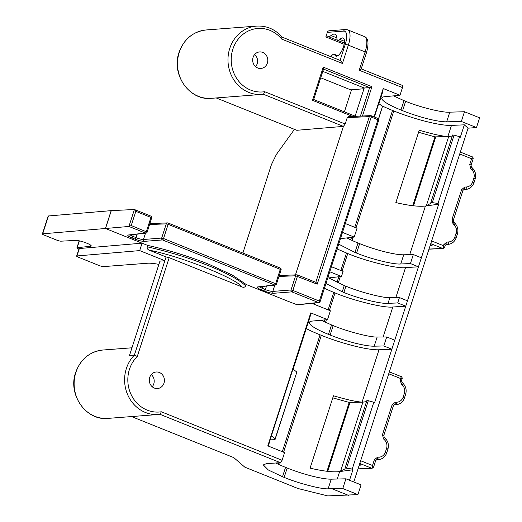 <?xml version="1.0" encoding="UTF-8"?>
<svg xmlns="http://www.w3.org/2000/svg" width="522" height="522" viewBox="0 0 522 522"><rect width="100%" height="100%" fill="white"/><g stroke="black" fill="none" stroke-linecap="round" stroke-linejoin="round"><path stroke-width="0.78" d="M166.081 256.948L169.187 257.692L137.286 356.461L134.369 355.13L129.515 355.358L159.947 261.13L164.861 260.713A2.44 0.411 17.9 0 1 164.867 260.713L166.081 256.948L149.161 250.155C147.674 249.549 147.015 248.433 147.197 246.795C169.037 251.728 189.408 257.998 208.311 265.62C226.398 272.856 238.861 279.596 245.705 285.841C244.89 287.231 243.709 287.615 242.169 286.996C235.37 277.932 180.619 256.243 149.161 250.155M255.591 66.679A8.3 7.562 85.6 0 0 257.157 63.847A8.3 7.562 85.6 0 0 254.658 54.503M253.092 57.335A8.3 7.562 -94.4 0 1 259.597 51.926A8.3 7.562 -94.4 0 1 267.368 63.064A8.3 7.562 -94.4 0 1 260.863 68.473A8.3 7.562 -94.4 0 1 253.092 57.335M246.195 284.49L232.329 275.055L208.761 264.23C188.37 256.158 167.999 249.881 147.648 245.405L147.197 246.795M289.142 301.736L246.149 284.477L245.705 285.841M330.948 56.722A14.649 5.494 -68.1 0 0 331.157 56.415A6.284 2.356 -68.1 0 1 334.224 54.268A6.284 2.356 -68.1 0 1 334.863 54.999A9.761 3.667 -68.1 0 0 335.855 56.128A9.761 3.667 -68.1 0 0 343.502 46.765A9.761 3.667 -68.1 0 0 343.13 38.008A9.761 3.667 -68.1 0 0 339.874 39.463A6.284 2.356 111.9 0 1 337.786 40.403A6.284 2.356 111.9 0 1 336.925 38.556A14.649 5.494 -68.1 0 0 334.935 34.243A14.649 5.494 -68.1 0 0 331.007 35.535L336.873 37.891M158.897 264.393A31.979 5.396 -162.1 0 0 147.635 263.225L103.467 266.605A3.419 0.574 -162.1 0 1 99.128 265.528L78.489 257.248A3.419 0.574 -162.1 0 1 76.643 256.087L79.044 248.661A3.419 0.574 17.9 0 1 79.344 248.531L76.943 255.956L139.687 250.599L164.867 260.713L134.363 355.13M152.209 386.75A8.3 7.562 85.6 0 0 153.775 383.918A8.3 7.562 85.6 0 0 151.282 374.574M149.716 377.406A8.3 7.562 -94.4 0 1 156.222 371.997A8.3 7.562 -94.4 0 1 163.993 383.135A8.3 7.562 -94.4 0 1 157.487 388.544A8.3 7.562 -94.4 0 1 149.716 377.406M366.529 401.601L362.901 402.142L349.205 402.429L326.974 471.275M349.981 402.436L327.718 471.366M275.792 462.994A35.392 5.97 -162.1 0 0 285.541 467.353L287.178 468.012A35.392 5.97 -162.1 0 0 331.248 479.163L345.916 478.811L361.054 484.886L357.916 494.615L327.699 495.9L298.082 488.546L244.831 467.17L233.797 457.631L131.551 416.582M332.788 397.849L349.205 402.429M412.745 205.714L434.983 136.868L435.759 136.868L413.496 205.798M418.566 132.288L434.983 136.868M386.717 336.958L383.807 345.956L374.196 346.19A35.392 5.97 17.9 0 1 330.132 335.033L333.18 325.591C347.137 331.45 370.594 337.545 377.158 337.016L386.717 336.958L394.769 340.187L374.548 402.795L373.811 402.234L352.239 469.037L345.101 467.98L345.016 468.9L339.646 471.588C333.043 472.364 323.19 471.216 310.088 468.143L333.467 395.748C346.327 399.584 355.86 401.712 362.079 402.136L362.457 402.155M353.792 481.969L468.058 128.184L476.475 127.544L461.337 121.463L446.662 121.822A35.392 5.97 17.9 0 1 402.599 110.664L405.633 101.281C419.577 107.167 443.126 112.967 449.781 112.165L446.662 121.822M352.239 469.037L352.918 469.754L349.525 480.26M403.715 254.795L400.752 263.969C394.097 264.771 370.548 258.964 356.598 253.085L359.651 243.637A35.392 5.97 -162.1 0 0 403.715 254.795L413.326 254.56L421.378 257.796L438.695 204.187L438.01 203.476L459.588 136.673L460.319 137.234L464.332 124.823L468.058 128.184M421.378 257.796L394.769 340.187M137.286 356.461A31.835 29.017 85.6 0 0 130.67 393.614A31.835 29.017 85.6 0 0 161.311 411.78L282.095 460.273L284.575 452.6L267.799 445.866L310.747 312.893L310.12 316.619L293.136 369.204M268.308 446.069L271.512 435.465L275.022 439.165L296.835 372.121L275.114 439.38L270.546 439.126M296.724 371.971L292.953 369.067L271.512 435.465M310.747 312.893L327.522 319.627L312.326 321.069A35.392 5.97 17.9 0 0 309.337 322.387A35.392 5.97 17.9 0 0 328.495 334.38L330.132 335.033M313.911 303.099L313.605 304.045L330.38 310.779L327.522 319.627M329.773 271.76L341.466 276.458L343.098 271.401L331.405 266.709M342.491 232.381L354.184 237.079L357.041 228.231L345.349 223.533M374.052 116.895L383.213 88.525L399.996 95.258L402.469 87.585L359.221 70.222L365.139 51.906L348.344 45.16L342.425 63.475C341.545 61.596 340.755 60.578 340.063 60.421M295.465 274.879L343.43 126.383L345.186 124.027L347.241 117.659L348.944 116.791M289.188 301.729L297.318 304.841L318.903 302.577A1.462 1.338 -96 0 1 318.309 302.492L291.831 291.863L273.6 293.292C271.355 293.286 268.262 292.535 264.328 291.048L261.033 289.723C257.47 288.203 256.361 287.263 257.705 286.911L274.657 284.966L162.499 239.937L144.268 241.366C142.023 241.36 138.93 240.609 134.996 239.122L131.701 237.797C128.138 236.277 127.029 235.337 128.373 234.985L145.325 233.047L128.927 226.457L134.395 209.511L150.897 216.115A1.462 0.548 -68.1 0 0 150.799 216.095M169.187 257.692L242.169 286.996M306.257 328.579A45.89 7.739 -162.1 0 0 320.058 334.824L282.311 451.693M320.058 334.824L321.33 335.333A45.89 7.739 -162.1 0 0 378.992 349.779L362.079 402.136M340.527 471.418L362.901 402.142M373.811 402.234L368.31 400.707L346.608 467.901M345.127 467.888L366.881 400.55L345.101 467.98M366.881 400.55L368.31 400.707M383.807 345.956L391.859 349.192L378.992 349.779M438.01 203.476L430.872 202.412L430.787 203.339L425.822 205.968L438.695 204.187M425.822 205.968L425.417 206.027C418.82 206.797 408.967 205.648 395.859 202.575L419.244 130.18C432.099 134.017 441.638 136.151 447.856 136.568L435.759 136.868M328.116 309.872L333.76 292.411L324.416 288.34M363.984 88.74L351.521 89.784L344.396 111.838M346.882 237.915A35.392 5.97 -162.1 0 0 358.014 242.984L354.96 252.426L356.598 253.085M359.651 243.637L358.014 242.984M381.406 105.555A45.89 7.739 -162.1 0 0 392.531 110.449L393.797 110.964A45.89 7.739 -162.1 0 0 451.458 125.41L464.332 124.823M393.51 95.872L403.995 100.622L400.961 110.005L402.599 110.664M400.961 110.005A35.392 5.97 17.9 0 1 381.804 98.019A35.392 5.97 17.9 0 1 384.792 96.694L399.996 95.258M383.213 88.525L382.587 92.25L378.907 103.637M395.839 297.599L405.522 267.623C397.32 268.908 366.092 261.294 347.75 253.542L337.134 248.961M405.522 267.623L418.474 266.794L410.422 263.564L400.752 263.969M354.96 252.426L338.687 244.152M340.468 238.652L354.184 237.079M389.875 297.638L388.035 303.347C381.38 304.15 357.831 298.349 343.881 292.464L345.897 286.213C359.854 292.072 383.311 298.166 389.875 297.638L399.434 297.579L407.486 300.809M328.677 277.919L344.266 285.554L342.243 291.805L343.881 292.464M345.897 286.213L344.266 285.554M333.76 292.411L335.026 292.92C353.374 300.672 384.603 308.287 392.805 307.001L405.757 306.173L397.699 302.943L388.035 303.347M342.243 291.805L325.969 283.531M327.744 278.03L341.466 276.458M321.076 320.24L331.542 324.932L328.495 334.38M333.18 325.591L331.542 324.932M320.723 77.811L351.41 90.13M314.113 304.254L314.505 303.041M403.995 100.622L405.633 101.281M476.475 127.544L479.614 117.815L464.476 111.741L449.781 112.165M374.365 459.765A2.44 0.411 -162.1 0 1 375.683 460.593L373.563 467.17L372.127 468.286A1.462 1.331 -92.8 0 1 371.605 468.201C372.166 468.227 372.473 467.327 372.512 465.493L374.365 459.765L377.53 457.213L379.076 457.148A7.791 7.099 85.6 0 0 385.393 452.059L386.567 448.411A7.791 7.099 85.6 0 0 384.61 440L383.461 438.852L382.482 434.637L392.113 404.818L395.278 402.266L396.824 402.201A7.791 7.099 85.6 0 0 403.141 397.105L404.315 393.464A7.791 7.099 85.6 0 0 402.358 385.053L401.209 383.905L400.23 379.69L400.602 378.535L388.74 373.772M359.201 465.219L361.139 465.089L359.462 464.417M430.193 245.425L432.131 245.301L430.454 244.622M242.88 253.04L271.479 164.495L276.406 154.434L294.441 129.345M343.43 126.383L296.796 130.291L216.225 97.947M344.357 43.072L328.586 36.736L325.845 36.951L327.327 32.371A2.44 2.225 -94.4 0 1 329.238 30.778L345.584 29.526A2.44 2.225 -94.4 0 0 343.665 31.118L327.327 32.371M328.586 36.736A12.202 4.581 -68.1 0 0 331.007 35.535M430.761 243.657L442.591 248.407C443.158 248.439 443.459 247.539 443.504 245.705L431.642 240.942M472.978 158.747L471.594 158.747L472.325 156.887C472.762 156.724 473.049 157.337 473.186 158.714L471.059 165.304A2.44 0.411 -162.1 0 0 469.741 164.476L470.72 168.691L471.868 169.839A7.791 7.099 -94.4 0 1 473.826 178.256L472.651 181.897A7.791 7.099 -94.4 0 1 466.335 186.987L464.789 187.052L461.624 189.603L451.993 219.423L452.972 223.644L454.127 224.793A7.791 7.099 -94.4 0 1 456.078 233.203L454.903 236.844A7.791 7.099 -94.4 0 1 448.587 241.934L447.041 241.999L443.876 244.55L443.504 245.705L444.3 247.539M401.992 378.541L400.602 378.535L401.333 376.682C401.77 376.512 402.057 377.125 402.194 378.515M402.09 378.535L401.548 380.512A2.44 0.411 -162.1 0 0 400.23 379.69M402.469 87.585L402.41 85.406L361.244 68.884M464.476 111.741L461.337 121.463M399.434 297.579L397.699 302.943M413.326 254.56L410.422 263.564M429.019 249.072L442.597 248.407A1.462 1.331 87.2 0 0 443.113 248.498L428.98 249.183M373.315 467.334L372.512 465.493L360.689 460.75M361.191 68.865L366.457 52.735C369.021 43.541 368.362 38.158 364.493 36.586L347.698 29.845A17.089 6.414 111.9 0 1 348.344 45.16A2.44 0.411 17.9 0 0 345.238 44.396A14.649 5.494 -68.1 0 0 343.665 31.118M361.061 68.852L359.221 70.222M355.13 116.145L364.219 88.009L322.798 71.383M42.687 233.817A3.419 0.574 -162.1 0 0 42.386 233.947L48.154 216.088A3.419 0.574 17.9 0 1 48.455 215.958L42.687 233.817L105.516 228.492L111.284 210.634L134.395 209.511L135.811 211.345L131.224 225.543L128.927 226.457L105.516 228.492L142.082 243.174L79.344 248.531M42.386 233.947A3.419 0.574 -162.1 0 0 44.233 235.102L56.689 240.1A3.419 0.574 -162.1 0 0 60.989 241.177L75.912 240.407A8.3 1.403 17.9 0 1 86.365 243.017L86.737 243.167A8.3 1.403 17.9 0 1 91.226 245.979A8.3 1.403 17.9 0 1 90.554 246.286L90.861 245.333M79.39 240.851L77.184 247.676L90.554 246.286M77.184 247.676A3.419 0.574 -162.1 0 0 76.91 247.806A3.419 0.574 -162.1 0 0 78.757 248.961L78.92 249.027M48.455 215.958L111.284 210.634M105.424 228.46L111.193 210.601M139.687 250.599L142.082 243.174L147.648 245.405M378.47 118.885L382.502 106.403L378.731 103.5L374.365 117.026M281.939 37.088L281.684 39.091A31.835 29.017 85.6 0 0 232.851 49.205A31.835 29.017 85.6 0 0 264.687 91.709L263.466 94.286A34.276 31.242 -94.4 0 1 261.848 94.456A34.276 31.242 -94.4 0 1 229.745 48.442A34.276 31.242 -94.4 0 1 256.615 26.1L206.138 29.963A34.276 31.242 85.6 0 0 179.268 52.304A34.276 31.242 85.6 0 0 211.364 98.319L263.486 94.28M282.102 37.108L282.2 37.179C275.192 29.271 266.664 25.578 256.615 26.1M315.81 282.317L369.341 116.582A1.462 1.331 -92.8 0 1 370.522 115.623L370.522 115.623A1.462 1.331 -92.8 0 1 371.044 115.714A1.462 0.548 -68.1 0 1 371.142 115.727A1.462 1.462 0 0 0 370.522 115.623L348.422 116.7M352.768 116.491L312.502 100.322L313.605 99.5M312.502 100.322L323.222 67.123L323.601 68.891L313.683 99.506M360.415 116.119L369.628 87.598L371.932 86.685L362.457 116.021M323.542 69.093L369.628 87.598L364.219 88.009M317.213 284.177L315.921 282.363L297.403 274.931A1.462 0.548 111.9 0 1 297.455 276.242L292.868 290.441L319.347 301.077L377.921 119.74L371.194 117.045L317.213 284.177L295.609 275.786L278.944 276.458M257.705 286.911A1.462 1.344 -96.5 0 0 258.312 286.989L275.264 285.051A1.462 1.344 -96.5 0 1 274.657 284.966A1.462 0.548 -68.1 0 0 275.701 283.55L280.281 269.352L168.123 224.323A1.462 0.548 111.9 0 0 168.071 223.005A1.462 0.548 111.9 0 0 167.973 222.992A1.462 1.325 87.7 0 0 167.464 222.901L167.464 222.901A1.462 1.325 87.7 0 0 166.277 223.86L149.605 224.538M279.237 275.538L296.796 274.826A1.462 1.462 0 0 1 297.403 274.931A1.462 0.548 111.9 0 0 297.305 274.918A1.462 1.325 87.7 0 0 296.796 274.826L296.796 274.826A1.462 1.325 87.7 0 0 295.609 275.786L291.022 289.984A1.462 1.325 85.5 0 0 291.831 291.863A1.462 0.548 111.9 0 0 292.868 290.441L291.022 289.984L272.791 291.413A1.462 1.325 85.5 0 0 273.6 293.292M129.991 234.952L136.04 237.706C139.198 238.887 141.671 239.481 143.459 239.487L161.69 238.058A1.462 1.325 85.5 0 0 162.499 239.937A1.462 0.548 111.9 0 0 163.536 238.521L276.49 284.046L281.077 269.848L280.281 269.352A1.462 0.548 -68.1 0 0 280.229 268.034A1.462 0.548 -68.1 0 0 280.131 268.021M128.373 234.985A1.462 1.344 -96.5 0 0 128.98 235.07L145.932 233.125A1.462 1.344 -96.5 0 1 145.325 233.047A1.462 0.548 -68.1 0 0 146.362 231.624L150.949 217.426L135.811 211.345M325.845 36.951L344.148 44.298M382.502 106.403L378.581 119.049M452.306 136.04L448.228 136.588M430.904 202.327L452.652 134.95L430.872 202.412M452.652 134.983L454.088 135.139L432.379 202.334M459.588 136.673L454.088 135.139M448.679 136.575L426.304 205.851M331.248 479.163L328.129 488.82L342.778 488.533L357.916 494.615M345.916 478.811L342.778 488.533M328.129 488.82C321.565 489.349 298.108 483.255 284.151 477.389L287.178 468.012M285.541 467.353L282.513 476.736L284.151 477.389M282.513 476.736L268.315 469.976L263.297 464.926L266.253 463.706L280.386 462.655L160.078 414.357A34.276 31.242 -94.4 0 1 158.466 414.527A34.276 31.242 -94.4 0 1 126.37 368.512A34.276 31.242 -94.4 0 1 134.369 355.13M282.095 460.273L280.386 462.655M352.918 469.754L340.044 471.536M161.311 411.78L160.084 414.357L107.989 418.39A34.276 31.242 85.6 0 1 75.892 372.375A34.276 31.242 85.6 0 1 102.756 350.034L131.955 347.796M334.863 54.999L337.356 55.998M342.425 63.475L281.684 39.091M264.687 91.709L345.186 124.027M323.222 67.123L371.932 86.685M278.728 462.779L278.272 464.202M339.646 471.588L337.245 479.02M321.33 335.333L283.583 452.202M280.203 462.668L279.518 464.782M409.711 254.651L425.417 206.027M324.266 321.793L324.886 319.875M447.856 136.568L451.458 125.41M358.027 468.86L371.605 468.201L359.775 463.451M379.076 457.148A2.44 1.005 -92.5 0 1 378.182 459.66L378.28 459.654A10.231 9.324 -94.4 0 1 378.182 459.66L376.643 459.725A2.44 1.005 -92.5 0 0 377.53 457.213M396.824 402.201A2.44 1.005 -92.5 0 1 395.93 404.713L396.028 404.707A10.231 9.324 -94.4 0 1 395.93 404.713L394.391 404.778A2.44 1.005 -92.5 0 0 395.278 402.266M463.875 189.571L465.539 189.499A10.231 9.324 85.6 0 1 465.441 189.499A2.44 1.005 -92.5 0 0 466.335 186.987M451.993 219.423A2.44 0.411 -162.1 0 1 453.311 220.251L462.942 190.432L463.901 189.571A2.44 1.005 -92.5 0 0 464.789 187.052M446.127 244.518L447.791 244.446A10.231 9.324 85.6 0 1 447.693 244.446A2.44 1.005 -92.5 0 0 448.587 241.934M444.555 247.376L445.194 245.379L446.153 244.518A2.44 1.005 -92.5 0 0 447.041 241.999M340.076 60.382L345.238 44.396M343.417 126.389L263.46 94.286M459.771 153.997L471.594 158.747L469.741 164.476M377.158 337.016L374.196 346.19M383.122 336.977L392.805 307.001M445.194 245.379A2.44 0.411 -162.1 0 0 443.876 244.55M447.791 244.446C451.902 244.009 454.714 241.751 456.228 237.673A2.44 0.411 -162.1 0 0 454.903 236.844M456.228 237.673L457.402 234.026A2.44 0.411 -162.1 0 0 456.078 233.203M453.311 220.251L453.696 221.994L454.845 223.142A2.44 0.692 135 0 1 454.127 224.793M453.696 221.994A2.44 0.692 135 0 1 452.972 223.644M462.942 190.432A2.44 0.411 -162.1 0 0 461.624 189.603M471.059 165.304L471.444 167.04L472.593 168.188C475.451 171.307 476.305 174.935 475.151 179.079L473.976 182.726A2.44 0.411 -162.1 0 0 472.651 181.897M475.151 179.079A2.44 0.411 -162.1 0 0 473.826 178.256M472.593 168.188A2.44 0.692 135 0 1 471.868 169.839M471.444 167.04A2.44 0.692 135 0 1 470.72 168.691M401.548 380.512L401.933 382.254A2.44 0.692 135 0 1 401.209 383.905M401.933 382.254L403.082 383.402A2.44 0.692 135 0 1 402.358 385.053M403.082 383.402C405.94 386.515 406.795 390.149 405.64 394.293A2.44 0.411 -162.1 0 0 404.315 393.464M405.64 394.293L404.459 397.934A2.44 0.411 -162.1 0 0 403.141 397.105M394.378 404.778L393.431 405.646A2.44 0.411 -162.1 0 0 392.113 404.818M393.431 405.646L383.8 435.465A2.44 0.411 -162.1 0 0 382.482 434.637M383.8 435.465L384.185 437.201A2.44 0.692 135 0 1 383.461 438.852M384.185 437.201L385.334 438.349A2.44 0.692 135 0 1 384.61 440M385.334 438.349C388.192 441.462 389.047 445.096 387.892 449.24A2.44 0.411 -162.1 0 0 386.567 448.411M387.892 449.24L386.717 452.881A2.44 0.411 -162.1 0 0 385.393 452.059M364.493 36.586A17.089 6.414 -68.1 0 1 365.139 51.906A2.44 0.411 17.9 0 1 366.457 52.735M339.874 39.463L344.474 41.31M378.581 120.295L377.921 119.74A1.462 0.548 -68.1 0 0 377.863 118.429L371.142 115.727A1.462 0.548 -68.1 0 1 371.194 117.045L369.341 116.582L347.241 117.659M296.731 304.757L318.309 302.492A1.462 0.548 -68.1 0 0 319.347 301.077L320.143 301.572L378.711 120.236A1.462 1.462 0 0 0 377.863 118.429A1.462 0.548 -68.1 0 0 377.765 118.416M150.949 217.426A1.462 0.548 -68.1 0 0 150.897 216.115A1.462 1.462 0 0 1 151.745 217.922L150.949 217.426M259.33 286.878L265.372 289.632A1.462 0.548 111.9 0 1 264.328 291.048M266.527 286.049L265.372 289.632C268.53 290.813 271.003 291.406 272.791 291.413L274.826 285.097M262.657 286.493L262.07 288.307A1.462 0.548 111.9 0 1 261.033 289.723M145.494 233.177L143.459 239.487A1.462 1.325 85.5 0 0 144.268 241.366M137.195 234.13L136.04 237.706A1.462 0.548 111.9 0 1 134.996 239.122M133.325 234.574L132.738 236.381A1.462 0.548 111.9 0 1 131.701 237.797M131.224 225.543L147.158 232.12L151.621 217.974M320.012 301.625L320.143 301.572A1.462 1.462 0 0 1 318.903 302.577M168.123 224.323L166.277 223.86L161.69 238.058L163.536 238.521L168.123 224.323M280.953 269.9L281.077 269.848A1.462 1.462 0 0 0 280.229 268.034L168.071 223.005A1.462 1.462 0 0 0 167.464 222.901L149.905 223.618M350.738 239.833L351.534 237.38M354.777 227.324L392.531 110.449M351.991 240.414L353.022 237.21M356.05 227.833L393.797 110.964M346.477 253.033L340.833 270.494M338.811 276.758L336.984 282.415M347.75 253.542L342.106 271.003M340.305 276.588L338.236 282.989M325.519 322.368L326.367 319.738M329.389 310.381L335.026 292.92M348.396 495.339L332.096 488.794M211.364 98.319C189.499 100.961 170.955 74.398 179.046 52.396C183.933 39.085 192.964 31.607 206.138 29.963M107.989 418.39C86.117 421.032 67.573 394.469 75.664 372.467C80.551 359.156 89.582 351.678 102.756 350.034M372.121 468.286L357.988 468.978M460.384 152.091L472.325 156.887M389.353 371.866L401.333 376.675M444.548 247.382L443.113 248.498M454.845 223.142C457.703 226.254 458.557 229.882 457.402 234.026M473.976 182.726C472.462 186.804 469.65 189.062 465.539 189.499M404.459 397.934C402.951 402.018 400.139 404.276 396.028 404.707M386.717 452.881C385.203 456.965 382.391 459.223 378.28 459.654M375.683 460.593L376.63 459.725M347.698 29.845L345.584 29.526M334.224 54.268L337.851 55.724M337.786 40.403L344.357 43.045M282.161 37.134L340.266 60.461M355.632 116.347L313.709 99.519M275.264 285.051A1.462 1.462 0 0 0 276.49 284.046M145.932 233.125A1.462 1.462 0 0 0 147.158 232.12M76.91 247.806L79.168 240.805"/></g></svg>
